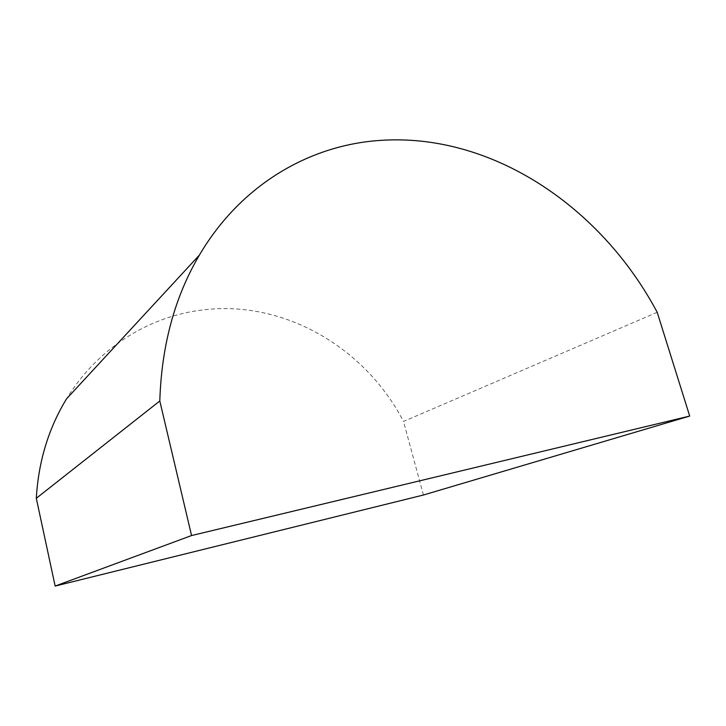 <?xml version="1.0" encoding="UTF-8"?>
<svg xmlns="http://www.w3.org/2000/svg" width="726" height="726" viewBox="0 0 726 726"><rect width="100%" height="100%" fill="white"/><g stroke="black" fill="none" stroke-linecap="round" stroke-linejoin="round"><path stroke-width="0.54" stroke-dasharray="3.63 2.72" d="M657.202 312.307L403.502 421.461C364.86 346.665 281.951 298.413 199.042 310.429C147.088 317.571 96.939 348.943 66.52 398.864M423.44 495.014L403.502 421.461"/><path stroke-width="1.09" d="M379.698 140.436C309.811 145.182 241.041 184.331 199.423 255.062C174.757 296.852 161.553 345.494 159.802 400.988L36.3 498.29L55.149 586.063L423.44 495.014L689.7 416.062L657.202 312.307C600.928 206.502 491.384 132.459 379.698 140.436M199.423 255.062L66.52 398.864C48.542 428.358 38.469 461.5 36.3 498.29M159.802 400.988L191.564 535.552L55.149 586.063M191.564 535.552L689.7 416.062"/></g></svg>
